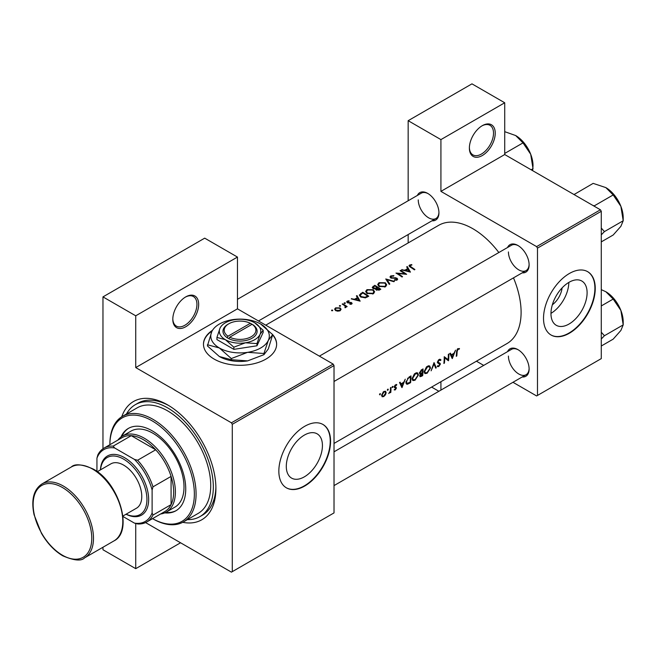 <?xml version="1.0" encoding="UTF-8"?>
<svg xmlns="http://www.w3.org/2000/svg" width="656" height="656" viewBox="0 0 656 656"><rect width="100%" height="100%" fill="white"/><g stroke="black" fill="none" stroke-linecap="round" stroke-linejoin="round"><path stroke-width="0.98" d="M469.376 148.067A18.286 10.562 -60 0 1 482.308 125.665A18.286 10.562 -60 0 1 495.239 133.135A18.286 10.562 -60 0 1 482.308 155.529A18.286 10.562 -60 0 1 469.376 148.067M469.384 147.551A17.072 9.856 120 0 0 472.91 154.882A17.072 9.856 120 0 0 486.063 150.314A17.072 9.856 120 0 0 493.517 133.135A17.072 9.856 120 0 0 489.975 125.321A17.072 9.856 120 0 0 481.865 125.927M172.807 319.292A18.286 10.562 -60 0 1 185.738 296.889A18.286 10.562 -60 0 1 198.67 304.359A18.286 10.562 -60 0 1 185.738 326.754A18.286 10.562 -60 0 1 172.807 319.292M172.807 318.775A17.072 9.856 120 0 0 176.341 326.106A17.072 9.856 120 0 0 189.494 321.53A17.072 9.856 120 0 0 196.939 304.359A17.072 9.856 120 0 0 193.405 296.545A17.072 9.856 120 0 0 185.295 297.152M212.536 330.263A36.58 21.115 0 0 0 203.475 344.179A36.58 21.115 0 0 0 226.049 363.686A36.58 21.115 0 0 0 265.91 359.111A36.58 21.115 0 0 0 276.627 344.179A36.58 21.115 0 0 0 272.248 334.158M276.627 344.375A36.58 21.115 0 0 0 272.683 335.044M587.104 292.732A25.551 14.752 120 0 0 581.815 281.03A25.551 14.752 120 0 0 562.118 287.877A25.551 14.752 120 0 0 550.966 313.593A25.551 14.752 120 0 0 556.255 325.294A25.551 14.752 120 0 0 575.952 318.447A25.551 14.752 120 0 0 587.104 292.732M595.246 288.427A36.58 21.115 120 0 0 587.669 271.682A36.58 21.115 120 0 0 559.486 281.481A36.58 21.115 120 0 0 543.521 318.291A36.58 21.115 120 0 0 551.089 335.036A36.58 21.115 120 0 0 579.281 325.237A36.58 21.115 120 0 0 595.246 288.427M550.917 334.937A36.58 21.115 120 0 0 579.043 324.925A36.58 21.115 120 0 0 594.902 288.23A36.58 21.115 120 0 0 587.497 271.584M286.295 466.4A25.551 14.752 -60 0 1 297.447 440.684A25.551 14.752 -60 0 1 317.143 433.837A25.551 14.752 -60 0 1 322.432 445.539A25.551 14.752 -60 0 1 311.28 471.254A25.551 14.752 -60 0 1 291.584 478.101A25.551 14.752 -60 0 1 286.295 466.4M330.575 441.234A36.58 21.115 120 0 0 322.998 424.489A36.58 21.115 120 0 0 294.815 434.288A36.58 21.115 120 0 0 278.841 471.098A36.58 21.115 120 0 0 286.418 487.843A36.58 21.115 120 0 0 314.609 478.044A36.58 21.115 120 0 0 330.575 441.234M286.246 487.744A36.58 21.115 120 0 0 314.372 477.732A36.58 21.115 120 0 0 330.23 441.037A36.58 21.115 120 0 0 322.826 424.391M507.547 351.632A15.851 9.151 60 0 1 517.912 349.607A15.851 9.151 60 0 1 529.121 369.016A15.851 9.151 60 0 1 522.176 376.979M518.355 349.869A14.629 8.446 -120 0 0 511.459 349.377L334.019 451.82L511.459 349.377M507.547 247.501A15.851 9.151 60 0 1 517.912 245.475A15.851 9.151 60 0 1 529.121 264.885A15.851 9.151 60 0 1 522.176 272.847M518.355 245.738A14.629 8.446 -120 0 0 511.459 245.246L319.39 356.134L511.459 245.246M417.372 195.439A15.851 9.151 60 0 1 427.737 193.413A15.851 9.151 60 0 1 438.938 212.823A15.851 9.151 60 0 1 432.001 220.785M428.171 193.676A14.629 8.446 -120 0 0 421.283 193.184L237.464 299.308M121.77 416.757A68.273 39.417 60 0 1 167.633 404.9A68.273 39.417 60 0 1 215.906 488.523A68.273 39.417 60 0 1 182.712 522.315M168.945 405.679A64.616 37.31 -120 0 0 137.908 403.194L135.325 404.686A64.616 37.31 -120 0 0 126.436 414.043M334.019 443.423L506.957 343.58A68.273 39.417 -120 0 0 521.102 312.322A68.273 39.417 -120 0 0 513.484 277.865M459.487 348.516L457.347 349.131L456.584 351.788A68.273 39.417 60 0 1 456.248 356.298L456.789 355.987A68.273 39.417 -120 0 0 457.125 351.542L458.003 349.287L459.159 349.23L459.487 348.516M452.304 358.578L455.543 350.173L453.993 353.256L451.254 354.83L450.401 353.141L449.819 353.477L452.173 358.504M448.507 360.767A68.273 39.417 -120 0 0 448.884 354.01L448.343 354.33A68.273 39.417 60 0 1 448.114 359.66L444.243 356.692A68.273 39.417 60 0 1 443.866 363.44L444.407 363.129A68.273 39.417 -120 0 0 444.768 357.856L447.884 360.406M437.24 366.384L438.725 366.573L440.373 364.178L440.119 363.358L437.954 362.014L439.159 360.16L440.463 360.546L440.98 359.906L439.897 359.201L438.421 360.062L437.413 362.317L439.832 364.515L438.864 365.859L437.765 365.695L437.544 366.663M439.782 359.217L440.98 359.906L439.897 359.201M439.028 359.537L440.463 360.546M437.421 362.178L438.372 362.727L437.429 362.145M438.864 365.859L437.765 365.695M437.454 362.702L439.832 364.515M436.281 367.819L434.034 362.588L431.099 370.812L434.051 364.039L435.707 368.155L436.281 367.819L435.395 367.311M430.533 367.959L429.705 365.974L428.475 365.802L426.433 366.975L424.186 371.649L424.899 373.6L427.097 373.28L430.533 367.959L429.959 367.622M422.669 375.683A68.273 39.417 -120 0 0 423.046 368.934L421.414 369.877L419.455 372.952L420.537 374.01L419.733 375.839L420.053 376.741L422.669 375.683L422.12 375.371M419.848 373.961L420.537 374.01L419.496 373.412M418.462 374.92L417.634 372.936L416.404 372.764L414.362 373.945L412.116 378.619L412.829 380.57L415.027 380.25L418.462 374.92L417.888 374.592M410.599 382.653A68.273 39.417 -120 0 0 410.976 375.904L409.106 376.979L405.933 382.104L406.581 384.121L407.491 384.227L410.599 382.653L410.049 382.333M402.013 387.614L405.252 379.209L403.702 382.292L400.964 383.867L400.111 382.169L399.529 382.514L401.882 387.54M394.19 389.877L395.265 389.918L396.47 387.991L394.789 386.581L396.814 384.678L395.092 385.072L394.248 386.925L395.929 388.327L394.297 389.943M396.568 384.531L396.052 384.514M395.109 385.056L396.454 385.351M396.003 387.171L394.969 387.007M395.306 389.32L394.699 389.328M394.436 387.581L395.806 387.967M392.6 386.425L393.1 386.712L392.329 386.663L392.591 387.581L392.87 386.359M392.099 387.294L392.591 387.581L392.099 387.294M390.812 392.403A68.273 39.417 -120 0 0 391.017 387.425L390.476 387.737A68.273 39.417 60 0 1 390.451 389.434L390.287 391.197L388.729 393.526L390.328 392.001A68.273 39.417 60 0 1 390.271 392.714L390.812 392.403L390.32 392.116M387.803 389.188L388.303 389.484L387.532 389.434L387.794 390.345L388.073 389.123M387.302 390.058L387.794 390.345L387.302 390.058M382.112 396.741L383.727 396.577L385.466 394.797L386.171 392.698L385.523 391.23L383.301 391.886L381.603 395.338L382.194 396.79M379.988 393.698L380.488 393.994L379.717 393.944L379.98 394.863L380.259 393.633M379.488 394.576L379.98 394.863L379.488 394.576M498.855 252.527A68.273 39.417 -120 0 0 438.684 225.32L265.746 325.163M411.747 264.589L409.598 265.024L408.983 265.811L410.303 267.099A68.273 39.417 60 0 1 414.379 269.846L414.92 269.534A68.273 39.417 -120 0 0 410.91 266.828L410.189 265.401L411.894 265.049L411.747 264.589L411.747 265.065M409.869 266.82L410.189 265.401M406.671 266.894L407.688 268.583L404.949 270.165L401.538 269.854L410.435 272.125L407.261 266.549L406.671 266.894M391.189 278.128L391.345 276.283L393.674 276.119L393.879 275.635L390.73 275.922L389.992 276.93L390.64 277.882L396.593 278.538L396.478 279.587L394.518 279.718L394.404 280.26L397.036 280.063L397.692 279.128L395.855 277.775L391.993 277.816L390.796 277.004L390.796 277.972M396.593 278.538L396.478 280.292M394.42 281.375L385.753 278.972L389.238 284.368L389.812 284.032L387.073 279.702L393.838 281.703L394.42 281.375M373.272 289.739L366.942 289.649L365.622 291.477L366.958 293.421L373.338 293.749L374.633 291.822L373.272 289.739L373.272 290.485M368.729 296.2A68.273 39.417 -120 0 0 362.694 292.281L359.316 295.069L360.685 296.938L365.384 297.857L368.729 296.2M351.682 304.064L351.641 302.646L347.705 302.309L347.77 301.44L349.107 301.211L349.058 300.76L347.204 301.137L346.647 301.883L348.074 302.941L351.116 302.974L351.14 303.695L349.91 303.826L349.927 304.294L351.682 304.064L352.149 303.408M347.705 302.859L347.77 301.44M351.116 302.974L351.14 304.253M345.253 302.851L344.244 302.842L344.244 303.425L345.253 303.433L345.253 302.851M344.244 302.842L344.244 303.425L344.244 302.842M347.147 306.582A68.273 39.417 -120 0 0 342.735 303.802L342.194 304.113A68.273 39.417 60 0 1 343.678 304.999L345.097 306.008L344.982 307.738L345.958 306.459A68.273 39.417 60 0 1 346.606 306.893L347.147 306.582M345.605 307.574L345.958 306.459L345.958 307.229M345.097 306.008L345.171 307.713M332.641 310.124L331.633 310.124L331.633 310.706L332.641 310.714L332.641 310.124M331.633 310.124L331.633 310.706L331.633 310.124M340.128 307.902L335.577 307.853L334.617 309.132L335.569 310.534L337.742 311.198L340.144 310.723L341.095 309.263L340.128 307.902L340.128 308.714M340.456 305.614L339.447 305.614L339.447 306.196L340.456 306.204L340.456 305.614M339.447 305.614L339.447 306.196L339.447 305.614M356.38 295.93L357.397 297.619L354.658 299.202L351.247 298.89L360.144 301.161L356.971 295.585L356.38 295.93M375.626 289.312L376.208 289.968L379.627 289.911L380.8 289.23A68.273 39.417 -120 0 0 374.765 285.311L372.231 287.394L372.92 288.394L375.56 289.009M385.343 282.769L379.012 282.679L377.692 284.515L379.029 286.451L385.408 286.779L386.704 284.852L385.343 282.769L385.343 283.515M406.646 274.315A68.273 39.417 -120 0 0 400.611 270.395L400.07 270.707A68.273 39.417 60 0 1 404.809 273.708L395.97 273.076A68.273 39.417 60 0 1 402.005 276.996L402.546 276.684A68.273 39.417 -120 0 0 397.79 273.519L406.646 274.315M512.976 382.292L536.616 395.945L601.281 358.611L601.281 211.281L537.485 248.116L536.616 246.615L440.922 191.372L504.718 154.537L504.718 102.771L471.959 83.853L408.163 120.688L408.163 200.752M536.616 246.615L600.42 209.789L504.718 154.537M232.29 571.647L334.019 512.91L334.019 365.581L232.29 424.309L232.29 571.647L231.429 572.147L145.583 522.586M408.163 242.941L408.163 234.545M483.71 365.4L476.436 361.202M537.485 395.445L537.485 248.116M504.718 102.771L440.922 139.605L440.922 191.372M440.922 139.605L408.163 120.688M438.88 391.279L431.607 387.081M440.922 381.702L440.922 390.099M600.42 209.789L601.281 211.281M508.425 356.077A14.629 8.446 -120 0 0 514.812 370.796A14.629 8.446 -120 0 0 526.087 374.715A14.629 8.446 -120 0 0 529.113 368.5M418.249 199.883A14.629 8.446 -120 0 0 424.637 214.602A14.629 8.446 -120 0 0 435.912 218.522A14.629 8.446 -120 0 0 438.93 212.306M508.425 251.945A14.629 8.446 -120 0 0 514.812 266.672A14.629 8.446 -120 0 0 526.087 270.592A14.629 8.446 -120 0 0 529.113 264.376M232.29 424.309L231.429 422.817L135.735 367.573L135.735 315.807L102.967 296.889L204.705 238.153L237.464 257.07L237.464 308.837L135.735 367.573M231.429 422.817L333.158 364.088L237.464 308.837M180.564 542.774L135.735 568.662L102.967 549.744L102.967 547.252M102.967 448.77L102.967 296.889M135.735 568.662L135.735 523.472M333.158 364.088L334.019 365.581M187.395 519.634A64.616 37.31 -120 0 0 199.941 516.608L202.524 515.116A64.616 37.31 -120 0 0 215.89 486.998M550.966 313.355A25.551 14.752 120 0 0 568.826 282.416M562.094 287.902A16.195 9.348 -60 0 1 552.352 304.786M212.15 330.919A36.58 21.115 0 0 0 203.475 344.375M135.735 315.807L237.464 257.07M335.577 308.623L335.577 307.853M339.603 310.354L336.102 310.222L335.38 309.173L336.118 308.164L339.587 308.205L340.316 309.304L339.603 310.977M336.102 310.821L336.102 310.222M342.735 304.433L342.735 303.802M347.204 302.646L347.204 301.137M349.058 301.211L349.058 300.76M348.27 302.957L348.27 302.482M349.394 302.883L349.394 302.375M350.755 302.826L350.755 302.318M351.641 304.089L351.641 302.646M351.837 299.021L351.837 298.554M354.658 299.685L354.658 299.202M357.397 298.365L357.397 297.619M356.971 296.897L356.971 295.585M358.939 300.341L355.568 299.423L357.725 298.177L358.939 300.858M355.568 299.915L355.568 299.423M362.694 293.002L362.694 292.281M362.776 292.953A68.273 39.417 60 0 1 367.573 296.069L365.121 297.266L361.226 296.627L360.185 295.216L362.776 292.953M367.573 296.873L367.573 296.069M365.121 297.906L365.121 297.266M361.226 297.258L361.226 296.627M366.942 290.477L366.942 289.649M372.69 293.314L367.499 293.109L366.433 291.567L367.581 290.001L372.731 290.05L373.797 291.674L372.69 294.06M367.499 293.732L367.499 293.109M374.765 286.032L374.765 285.311M373.133 287.18L373.133 286.254M379.644 289.903L379.644 289.099L376.741 289.649L376.347 289.017L376.347 290.05M378.906 290.264L378.906 289.526M376.741 290.247L377.708 287.779A68.273 39.417 60 0 1 379.644 289.099M377.085 288.148L377.085 287.377L375.527 288.189L373.461 288.074L373.059 287.459L373.059 288.468M375.527 288.722L375.527 288.189M373.461 288.648L374.076 286.434L374.847 285.983A68.273 39.417 60 0 1 377.085 287.377M379.012 283.507L379.012 282.679M384.76 286.344L379.57 286.139L378.504 284.597L379.652 283.031L384.801 283.08L385.867 284.712L384.76 287.09M379.57 286.762L379.57 286.139M387.073 280.907L387.073 279.702M390.73 277.931L390.73 275.922M391.993 278.292L391.993 277.816M395.855 278.267L395.855 277.775M397.11 280.014L397.11 278.21M394.518 280.284L394.518 279.718M400.611 271.018L400.611 270.395M397.79 274.167L397.79 273.519M404.809 274.167L404.809 273.708M402.128 269.985L402.128 269.518M404.949 270.649L404.949 270.165M407.688 269.329L407.688 268.583M407.261 267.861L407.261 266.549M409.229 271.313L405.859 270.387L408.016 269.14L409.229 271.822M405.859 270.879L405.859 270.387M409.598 266.631L409.598 265.024M456.314 355.708L456.789 355.987M458.011 348.574L459.159 349.23M457.716 348.771L458.396 349.156M457.478 348.984L458.003 349.287M399.906 383.26L400.964 383.867M402.112 386.351L401.226 384.4L403.383 383.153L402.112 386.351L401.119 385.777M400.176 383.801L401.226 384.4M402.792 382.817L403.383 383.153M394.453 389.451L395.265 389.918M394.346 386.327L394.789 386.581M394.264 386.72L396.47 387.991M383.104 396.216L383.727 396.577M385.523 392.329L386.171 392.698M383.776 395.978L382.587 396.109L382.145 395.019L383.932 392.05L385.162 391.903L385.63 393.01L383.776 395.978M381.677 394.748L382.145 395.019M383.44 391.763L383.932 392.05M406.056 383.399L407.491 384.227M410.435 376.929A68.273 39.417 60 0 1 410.131 382.292L406.999 383.366L406.474 381.792L408.007 378.496L410.435 376.929L409.82 376.569M405.998 381.513L406.474 381.792M407.515 378.209L408.007 378.496M414.412 379.898L415.027 380.25M415.076 379.594L413.239 379.849L412.665 378.307L415.396 373.887L417.282 373.682L417.921 375.24L415.076 379.594M412.181 378.036L412.665 378.307M414.822 373.551L415.396 373.887M422.202 375.322L420.283 375.511L422.382 373.19A68.273 39.417 60 0 1 422.202 375.322M420.447 376.027L419.848 375.265M421.423 373.059L422.013 373.403M421.8 372.862L422.382 373.19M422.423 372.501L420.939 373.28L419.996 372.633L422.497 369.959A68.273 39.417 60 0 1 422.423 372.501M420.939 373.28L419.537 372.37M421.127 370.058L421.726 370.402M421.882 369.607L422.497 369.959M426.482 372.928L427.097 373.28M427.146 372.624L425.309 372.879L424.727 371.337L427.466 366.917L429.352 366.712L429.992 368.27L427.146 372.624M424.252 371.066L424.727 371.337M426.892 366.581L427.466 366.917M438.618 359.857L439.159 360.16M437.495 361.751L437.954 362.014M437.421 362.473L440.373 364.178M437.593 365.917L438.725 366.573M444.243 357.553L444.768 357.856M443.932 362.858L444.407 363.129M444.243 357.282L448.114 359.66M450.196 354.224L451.254 354.83M452.402 357.315L451.517 355.363L453.673 354.125L452.402 357.315L451.41 356.741M450.467 354.765L451.517 355.363M453.083 353.781L453.673 354.125M164.738 512.877A47.552 27.454 -120 0 0 175.89 510.786A47.552 27.454 -120 0 0 183.18 472.689A47.552 27.454 -120 0 0 152.11 430.787A47.552 27.454 -120 0 0 128.338 428.425A47.552 27.454 -120 0 0 120.95 437.035M128.773 428.188A47.552 27.454 -120 0 0 121.877 436.396M152.545 518.634A59.745 34.489 -120 0 0 194.356 493.747A59.745 34.489 -120 0 0 152.11 420.832A59.745 34.489 -120 0 0 109.872 444.719L109.872 444.227A60.959 35.194 60 0 1 122.492 416.314A60.959 35.194 60 0 1 152.971 419.332A60.959 35.194 60 0 1 192.798 473.058A60.959 35.194 60 0 1 183.459 521.905A60.959 35.194 60 0 1 152.971 518.888L152.545 518.634L152.971 518.888M183.459 521.905L198.112 513.443A60.959 35.194 -120 0 0 207.452 464.596A60.959 35.194 -120 0 0 167.633 410.877A60.959 35.194 -120 0 0 137.153 407.852L122.492 416.314M199.941 516.608A64.616 37.31 -120 0 0 209.846 464.833A64.616 37.31 -120 0 0 167.633 407.884A64.616 37.31 -120 0 0 135.325 404.686M117.883 440.094A43.895 25.338 60 0 1 122.41 436.076L131.028 431.099A43.895 25.338 60 0 1 152.971 433.272A43.895 25.338 60 0 1 181.646 471.951A43.895 25.338 60 0 1 174.922 507.121L166.296 512.098A43.895 25.338 60 0 1 160.556 514.009M165.755 512.402A47.552 27.454 -120 0 0 176.316 510.532M623.2 217.661L623.2 220.76L620.879 226.336L613.18 235.012L601.281 241.884L613.18 235.012L620.879 226.336L623.2 220.76L604.43 231.601L601.281 228.083L604.43 231.601L623.2 220.76L620.879 206.304A24.543 14.17 -120 0 0 605.849 187.608L613.18 194.947L620.879 206.304L623.2 220.76L623.2 217.661A24.543 14.17 -120 0 0 620.879 206.304A24.543 14.17 -120 0 0 605.849 187.608L613.18 194.947L620.879 206.304A24.543 14.17 -120 0 1 623.2 217.661M601.281 234.848L604.43 231.601L601.281 234.848M594.41 205.779L613.18 194.947L594.41 205.779L592.983 205.492L594.41 205.779M593.147 183.377L605.849 187.608L593.147 183.377L574.033 194.553L593.147 183.377M574.877 195.037L574.377 194.209L574.877 195.037M604.43 335.733L601.281 332.215L604.43 335.733L623.2 324.892L620.879 330.468L613.18 339.144L601.281 346.015L613.18 339.144L620.879 330.468L623.2 324.892L620.879 310.436A24.543 14.17 -120 0 0 605.849 291.74L613.18 299.07L620.879 310.436L623.2 324.892L604.43 335.733L601.281 338.98L604.43 335.733M601.281 305.942L613.18 299.07L620.879 310.436A24.543 14.17 -120 0 0 605.849 291.74L613.18 299.07L601.281 305.942M601.281 289.649L605.849 291.74L601.281 289.649M623.2 321.793A24.543 14.17 -120 0 0 620.879 310.436A24.543 14.17 -120 0 1 623.2 321.793L623.2 324.892L623.2 321.793M504.718 153.438L523.004 142.877L530.696 154.242A24.543 14.17 -120 0 1 533.025 165.599L532.664 170.667M531.139 169.789L533.025 168.699L530.696 154.242A24.543 14.17 -120 0 0 515.673 135.546L523.004 142.877M504.718 131.667L515.673 135.546M122.41 436.076A43.895 25.338 60 0 1 156.226 447.835A43.895 25.338 60 0 1 175.39 492.008A43.895 25.338 60 0 1 166.296 512.098M122.926 516.469L134.431 523.111A41.451 23.936 -120 0 0 152.11 512.902L152.971 515.083A42.673 24.641 60 0 1 146.723 521.996L164.828 511.541A42.673 24.641 -120 0 0 171.077 504.628A42.673 24.641 -120 0 0 173.668 492.008A42.673 24.641 -120 0 0 171.077 476.404A42.673 24.641 -120 0 0 155.71 449.786L131.266 435.674A42.673 24.641 -120 0 0 122.155 437.626L104.05 448.081A42.673 24.641 60 0 1 113.16 446.129L114.62 447.958A41.451 23.936 -120 0 0 96.94 458.167L96.94 471.451M152.971 515.083L171.077 504.628L171.077 476.404L152.971 486.85L152.11 490.024A41.451 23.936 -120 0 0 134.431 459.397L137.612 460.241L155.71 449.786A42.673 24.641 -120 0 0 131.266 435.674L113.16 446.129M96.94 458.167L97.801 454.993A42.673 24.641 60 0 1 104.05 448.081M146.723 521.996A42.673 24.641 60 0 1 137.612 523.947L134.431 523.111M152.11 512.902L152.11 490.024M134.431 459.397L114.62 447.958M137.612 460.241A42.673 24.641 60 0 1 152.971 486.85M126.116 514.181A32.923 19.008 -120 0 0 146.903 498.035A32.923 19.008 -120 0 0 123.664 459.159A32.923 19.008 -120 0 0 100.516 469.835M100.434 469.885A34.137 19.713 60 0 1 124.525 457.658A34.137 19.713 60 0 1 148.65 498.593A34.137 19.713 60 0 1 126.034 514.23M97.285 471.697L110.864 463.858A25.6 14.785 60 0 1 123.664 465.129A25.6 14.785 60 0 1 140.392 487.687A25.6 14.785 60 0 1 136.464 508.211L122.885 516.051M250.362 323.293L228.009 336.192L227.115 337.709L228.87 338.685A17.072 9.856 0 0 0 252.117 338.201A17.072 9.856 0 0 0 252.954 324.786L250.362 323.293A15.851 9.151 0 0 0 228.837 323.769A15.851 9.151 0 0 0 228.009 336.192M228.837 323.769L227.976 324.269A17.072 9.856 0 0 0 227.148 337.684M216.931 337.43L225.393 339.693L233.856 347.196L245.41 342.793L256.972 343.621L256.972 345.786L263.171 332.436L263.171 330.28L254.708 322.777A20.73 11.964 0 0 0 234.684 319.677A20.73 11.964 0 0 0 220.031 328.139L216.931 337.43L216.931 339.587L233.856 349.361L256.972 345.786M233.856 347.196L233.856 349.361M256.972 343.621L260.071 334.33L263.171 330.28M211.781 331.641A29.258 16.892 0 0 0 219.358 347.959A29.258 16.892 0 0 0 247.624 352.329A29.258 16.892 0 0 0 268.312 340.382A29.258 16.892 0 0 0 260.744 324.064A29.258 16.892 0 0 0 232.478 319.693A29.258 16.892 0 0 0 211.781 331.641L207.411 345.925L219.358 356.52A29.258 16.892 0 0 0 247.624 360.89L231.306 359.718L219.358 356.52M207.411 344.761L219.358 347.959L231.306 358.553L247.624 352.329L263.942 353.502L263.942 354.675L247.624 360.89M231.306 358.553L231.306 359.718M263.942 353.502L268.312 340.382L272.683 334.658L268.312 348.943L263.942 354.675M272.683 334.658L260.744 324.064M220.031 328.139A20.73 11.964 0 0 0 225.393 339.693A20.73 11.964 0 0 0 245.41 342.793A20.73 11.964 0 0 0 260.071 334.33A20.73 11.964 0 0 0 254.708 322.777M228.87 338.685L229.739 337.192L252.084 324.285L252.954 324.786M229.739 337.192A15.851 9.151 0 0 0 251.256 336.708A15.851 9.151 0 0 0 252.084 324.285M251.256 324.761L251.256 323.769M360.825 294.159L360.825 293.363M367.147 297.111L367.147 296.315M376.733 288.394L376.733 287.582M394.043 278.3L394.043 277.808M410.91 267.484L410.91 266.828M456.609 351.247L457.125 351.542M394.289 387.294L395.199 387.819M408.811 383.03L409.377 383.358M409.123 376.97L409.738 377.323M420.89 376.019L421.488 376.364M63.312 486.03A42.673 24.641 60 0 1 91.192 523.636A42.673 24.641 60 0 1 84.649 557.83C81.319 561.323 74.005 560.634 62.705 555.78C54.407 550.843 47.322 543.357 41.451 533.312L34.071 514.771C30.98 499.856 33.612 489.573 41.976 483.923A42.673 24.641 60 0 1 63.312 486.03M62.451 555.222A41.451 23.936 -120 0 0 91.766 538.297A41.451 23.936 -120 0 0 62.451 487.523A41.451 23.936 -120 0 0 33.136 504.448A41.451 23.936 -120 0 0 62.451 555.222M71.291 466.998C74.768 463.505 82.082 464.194 93.234 469.048C118.9 482.422 133.775 531.36 113.964 540.905A42.673 24.641 -120 0 0 120.507 506.711A42.673 24.641 -120 0 0 92.627 469.114A42.673 24.641 -120 0 0 71.291 466.998L41.976 483.923M335.38 309.173L335.38 310.403M340.316 309.304L340.316 310.616M345.441 306.721L345.441 307.648M351.362 303.359L351.362 304.195M347.426 301.908L347.426 302.76M360.185 295.216L360.185 296.569M366.433 291.567L366.433 293.027M373.797 291.674L373.797 293.429M378.504 284.597L378.504 286.057M385.867 284.712L385.867 286.459M396.896 279.013L396.896 280.137M382.587 396.109L381.603 395.543M385.162 391.903L384.145 391.312M406.974 383.35L405.941 382.751M413.239 379.849L412.124 379.201M417.282 373.682L415.945 372.903M420.43 376.011L419.766 375.626M420.275 373.28L419.463 372.813M425.309 372.879L424.194 372.239M429.352 366.712L428.015 365.941M439.545 363.916L437.445 362.702M334.019 381.48L526.087 270.592L334.019 381.48M615.73 196.882L620.109 204.467L615.73 196.882M526.087 374.715L334.019 485.604L526.087 374.715M615.73 301.014L620.109 308.599L615.73 301.014M435.912 218.522L258.472 320.964M525.554 144.82L529.933 152.405M113.964 540.905L84.649 557.83"/></g></svg>
